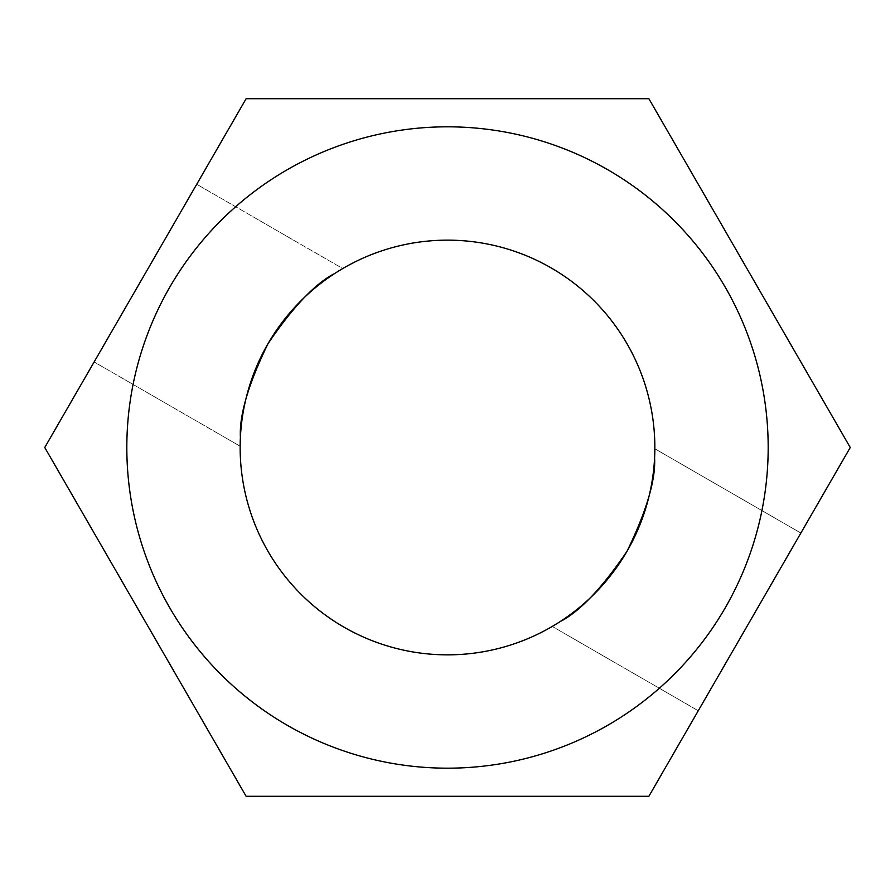 <?xml version="1.0" encoding="UTF-8"?>
<svg xmlns="http://www.w3.org/2000/svg" width="895" height="895" viewBox="0 0 895 895"><rect width="100%" height="100%" fill="white"/><g stroke="black" fill="none" stroke-linecap="round" stroke-linejoin="round"><path stroke-width="0.67" stroke-dasharray="4.47 3.36" d="M800.857 533.051L654.838 448.753L654.592 457.781L654.838 448.753C655.196 448.071 655.822 503.404 627.071 551.175C600.075 599.963 551.846 627.082 552.26 626.433C551.846 627.082 600.075 599.963 627.071 551.175C655.822 503.404 655.196 448.071 654.838 448.753L800.857 533.051L698.268 710.742L749.562 621.891L698.268 710.742L552.26 626.433L698.268 710.742M94.143 361.949L145.438 273.109L94.143 361.949L240.162 446.247C239.804 446.929 239.178 391.596 267.929 343.825C294.925 295.037 343.154 267.918 342.74 268.567C343.154 267.918 294.925 295.037 267.929 343.825C239.178 391.596 239.804 446.929 240.162 446.247L94.143 361.949L196.732 184.258L145.438 273.109L196.732 184.258L342.74 268.567L335.054 273.288L342.74 268.567L196.732 184.258M552.26 626.433L559.946 621.712L552.26 626.433M240.162 446.247L240.408 437.219L240.162 446.247M850.25 447.5L648.875 98.707L246.125 98.707L44.75 447.5L246.125 796.293L648.875 796.293L850.25 447.5M126.821 447.5A320.678 320.678 0 0 1 607.839 169.781A320.678 320.678 0 0 1 607.839 725.218A320.678 320.678 0 0 1 126.821 447.5M240.151 447.5A207.349 207.349 0 0 0 447.5 654.849A207.349 207.349 0 0 0 654.849 447.5A207.349 207.349 0 0 0 447.5 240.151A207.349 207.349 0 0 0 240.151 447.5"/><path stroke-width="1.34" d="M559.946 621.712C579.568 611.777 601.943 588.261 627.071 551.175C646.626 510.877 655.8 479.742 654.592 457.781C655.8 479.742 646.626 510.877 627.071 551.175C601.943 588.261 579.568 611.777 559.946 621.712M698.268 710.742L800.857 533.051M196.732 184.258L94.143 361.949M240.408 437.219C239.2 415.258 248.374 384.123 267.929 343.825C293.057 306.739 315.432 283.223 335.054 273.288C315.432 283.223 293.057 306.739 267.929 343.825C248.374 384.123 239.2 415.258 240.408 437.219M246.125 796.293L44.75 447.5L246.125 98.707L648.875 98.707L850.25 447.5L648.875 796.293L246.125 796.293M126.821 447.5A320.678 320.678 0 0 0 607.839 725.218A320.678 320.678 0 0 0 607.839 169.781A320.678 320.678 0 0 0 126.821 447.5M654.849 447.5A207.349 207.349 0 0 1 343.825 627.071A207.349 207.349 0 0 1 343.825 267.929A207.349 207.349 0 0 1 654.849 447.5"/></g></svg>
